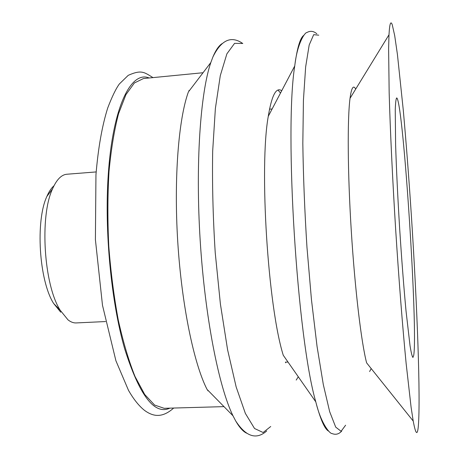 <?xml version="1.0" encoding="UTF-8"?>
<svg xmlns="http://www.w3.org/2000/svg" width="459" height="459" viewBox="0 0 459 459"><rect width="100%" height="100%" fill="white"/><g stroke="black" fill="none" stroke-linecap="round" stroke-linejoin="round"><path stroke-width="0.69" d="M60.743 312.206L53.605 303.433C39.072 280.615 35.326 220.854 46.893 196.4C48.981 191.569 51.345 188.024 53.984 185.769M105.553 321.552L76.194 322.929C73.503 323.056 70.778 322.034 68.018 319.877L60.083 310.095C43.84 284.551 39.56 216.355 52.492 188.982C56.6 179.624 61.397 174.707 66.871 174.236L96.166 171.93M223.986 406.628L164.161 408.309L154.597 405.056L144.717 394.493L135.015 376.489C128.778 360.917 123.213 342.162 118.319 320.227C113.975 296.864 110.797 272.204 108.783 246.248C107.538 220.24 107.613 195.373 109.001 171.655C111.118 149.278 114.297 129.977 118.537 113.74L125.921 94.669L134.395 82.953L143.483 78.535L203.044 72.729M397.029 98.186L396.656 97.916C395.985 98.794 395.515 102.741 395.245 109.77L395.612 144.792C396.381 169.038 397.718 196.773 399.623 228.008C401.636 259.237 403.771 286.927 406.037 311.07L410.053 345.868C411.195 352.805 412.153 356.666 412.934 357.452L413.725 355.329C417.977 329.573 403.719 108.444 397.029 98.186M418.327 426.164C420.691 397.936 417.174 305.464 411.516 217.778C408.998 179.429 406.255 143.552 403.283 110.143L397.425 54.466L394.688 35.578L392.267 24.815C390.712 20.357 389.622 23.673 388.991 34.781L388.612 48.734L389.163 92.752C390.196 129.541 392.474 178.012 395.589 228.261C398.773 278.504 402.572 326.883 406.14 363.511L411.098 407.253L413.215 421.052C415.716 434.432 417.42 436.136 418.327 426.164M355.742 89.017L354.658 87.537C352.77 85.804 351.227 89.402 350.033 98.329C347.331 118.772 347.612 172.435 351.296 231.038C354.962 289.646 361.382 342.925 366.621 362.862L413.215 421.052M318.758 35.182L313.681 34.672L309.188 45.005L305.648 66.911L303.428 100.188L302.825 143.397C303.29 176.354 304.673 210.991 306.968 247.309L311.454 299.658L317.066 346.534L323.308 384.567L329.671 411.683L335.713 427.134L341.1 431.276L345.616 425.206M303.921 35.263C300.37 37.518 297.403 47.036 295.017 63.818L294.73 65.993C284.23 131.733 297.157 337.944 315.792 401.86L316.343 403.977C320.812 420.335 324.943 429.406 328.747 431.196M281.717 90.727L280.845 90.211C275.727 87.738 271.539 96.43 268.274 116.293C259.123 167.024 267.844 306.061 283.26 355.255L315.792 401.86M242.794 43.485L234.583 43.341L226.889 53.829L220.291 75.632L215.374 108.502L212.683 150.982C212.121 183.313 212.97 217.245 215.231 252.771L220.389 303.95L227.584 349.752L236.15 386.92L245.364 413.416L254.544 428.505L263.127 432.516L270.724 426.503M285.601 362.799L285.659 362.134M269.8 109.167L269.651 108.513M222.19 43.559C218.903 45.602 215.799 50.088 212.884 57.019L210.836 62.516C200.411 92.758 195.356 163.645 200.187 240.516C205.001 317.387 218.868 387.086 232.988 415.785L235.708 420.983C239.466 427.495 243.104 431.563 246.621 433.176M210.836 62.516L188.391 91.938C178.591 118.864 173.766 178.293 177.759 241.922C181.747 305.551 193.956 363.907 207.043 389.398L232.988 415.785M169.83 408.149C154.482 415.326 139.416 395.492 124.618 348.651C111.227 301.965 104.417 231.468 108.221 175.281C112.662 106.253 131.285 70.342 149.123 77.984M53.605 303.433L60.083 310.095M46.893 196.4L52.492 188.982M173.691 408.04C162.348 418.109 153.34 416.806 144.585 410.438C138.985 405.997 133.621 399.29 128.48 390.316L115.909 360.763L102.489 305.281L95.403 239.65L95.954 174.787C98.163 148.125 102.087 125.852 107.722 107.968C112.019 96.717 115.897 88.713 119.363 83.963L128.233 75.339C141.475 69.487 144.126 72.178 152.973 77.611M285.378 362.145L288 362.048M269.513 109.196L272.13 108.961M350.033 98.329L388.991 34.781M371.205 368.583L369.604 371.543M341.743 431.035C338.897 434.197 335.667 435.029 332.046 433.548C329.946 433.91 321.461 424.173 316.343 403.977M316.83 33.8C313.617 31.023 310.307 30.598 306.899 32.52C304.77 32.423 297.57 43.14 295.017 63.818M268.274 116.293L294.73 65.993M280.506 93.039L278.022 90.062M298.298 376.799L296.204 380.063M266.696 430.967C256.346 440.066 246.018 436.738 235.708 420.983M242.386 43.244C230.98 35.509 221.146 40.105 212.884 57.019M207.743 390.758L208.357 390.735M188.913 90.503L189.527 90.446"/></g></svg>
